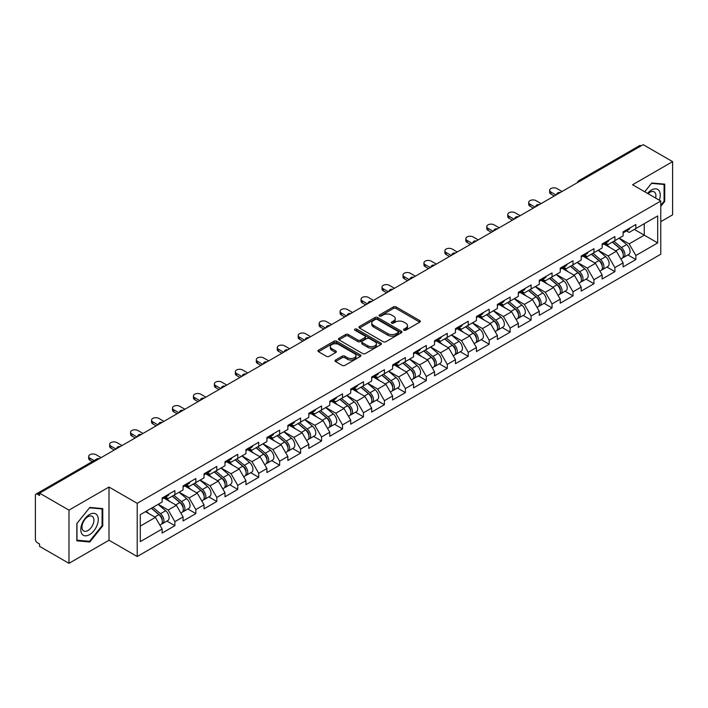 <?xml version="1.0" encoding="UTF-8"?>
<svg xmlns="http://www.w3.org/2000/svg" width="708" height="708" viewBox="0 0 708 708"><rect width="100%" height="100%" fill="white"/><g stroke="black" fill="none" stroke-linecap="round" stroke-linejoin="round"><path stroke-width="1.06" d="M403.941 330.211A1.301 0.752 0 0 0 405.781 330.211L419.791 322.131A1.867 1.08 0 0 0 420.34 321.37A1.867 1.08 0 0 0 419.791 320.609L396.055 306.9A1.867 1.08 0 0 0 393.418 306.9L379.417 314.989A1.301 0.752 0 0 0 379.028 315.52A1.301 0.752 0 0 0 379.417 316.06A1.301 0.752 0 0 0 381.258 316.06L383.072 315.007A5.965 3.443 0 0 1 391.506 315.007L393.489 316.149A5.965 3.443 0 0 1 395.232 318.591A5.965 3.443 0 0 1 393.489 321.025L391.674 322.069A1.301 0.752 0 0 0 391.294 322.6A1.301 0.752 0 0 0 391.674 323.14A1.301 0.752 0 0 0 393.524 323.14L395.329 322.087A5.965 3.443 0 0 1 403.772 322.087L405.746 323.229A5.965 3.443 0 0 1 407.498 325.671A5.965 3.443 0 0 1 405.746 328.105L403.941 329.149A1.301 0.752 0 0 0 403.551 329.68A1.301 0.752 0 0 0 403.941 330.211L403.941 329.149M335.548 360.036A1.867 1.08 0 0 0 334.999 360.797A1.867 1.08 0 0 0 335.548 361.558L342.203 365.399A1.867 1.08 0 0 0 344.84 365.399L360.399 356.416A1.867 1.08 0 0 0 360.938 355.655A1.867 1.08 0 0 0 360.399 354.894L336.663 341.194A1.867 1.08 0 0 0 334.026 341.194L318.467 350.177A1.867 1.08 0 0 0 317.927 350.938A1.867 1.08 0 0 0 318.467 351.699L326.512 356.345A1.867 1.08 0 0 0 329.149 356.345L335.804 352.495A1.867 1.08 0 0 0 336.353 351.734A1.867 1.08 0 0 0 335.804 350.973L331.822 348.672A4.991 2.876 0 0 1 330.362 346.637A4.991 2.876 0 0 1 333.441 343.973A4.991 2.876 0 0 1 338.875 344.601L354.496 353.619A4.991 2.876 0 0 1 355.956 355.655A4.991 2.876 0 0 1 352.876 358.319A4.991 2.876 0 0 1 347.442 357.69L344.84 356.186A1.867 1.08 0 0 0 342.203 356.186L335.548 360.036L335.548 361.558L342.203 357.744L342.203 356.186M109.005 487.033L68.977 510.141L39.559 493.157L643.183 144.662L672.6 161.645L632.571 184.753L660.776 201.037L137.21 503.317L109.005 487.033L109.005 540.231L137.21 556.515L137.21 503.317M383.205 341.725A1.867 1.08 0 0 0 385.842 341.725L401.401 332.742A1.867 1.08 0 0 0 401.94 331.981A1.867 1.08 0 0 0 401.401 331.22L377.665 317.52A1.867 1.08 0 0 0 375.028 317.52L359.469 326.503A1.867 1.08 0 0 0 358.929 327.264A1.867 1.08 0 0 0 359.469 328.025L383.205 341.725M355.443 330.494A1.301 0.752 0 0 1 356.77 330.68L356.77 329.131L380.895 343.061A1.867 1.08 0 0 1 381.444 343.822A1.867 1.08 0 0 1 380.895 344.584L365.337 353.566A1.867 1.08 0 0 1 362.7 353.566L338.973 339.867L338.973 338.344A1.867 1.08 0 0 0 338.424 339.105A1.867 1.08 0 0 0 338.973 339.867M338.973 338.344L345.628 334.495A1.867 1.08 0 0 1 348.265 334.495L357.894 340.052A1.867 1.08 0 0 0 360.531 340.052L364.947 337.504A1.867 1.08 0 0 0 365.487 336.743A1.867 1.08 0 0 0 364.947 335.981L354.92 330.194A1.301 0.752 0 0 1 354.54 329.663A1.301 0.752 0 0 1 355.345 328.963A1.301 0.752 0 0 1 356.77 329.131M137.21 556.515L660.776 254.234L660.776 201.037M166.92 521.088L174.885 525.69L174.885 521.654L168.177 510.025L158.229 504.291M174.885 525.69L162.132 533.053L162.132 529.026L140.299 541.629L140.299 514.636L162.132 502.034L162.132 498.007L174.885 490.635L174.885 494.671L183.08 489.936L183.08 485.909L195.842 478.537L195.842 482.573L204.037 477.847L204.037 473.811L216.798 466.439L216.798 470.475L224.985 465.749L224.985 461.713L237.746 454.35L237.746 458.377L245.941 453.651L245.941 449.615L258.703 442.252L258.703 446.279L266.898 441.553L266.898 437.517L279.651 430.154L279.651 434.181L287.846 429.455L287.846 425.419L300.608 418.056L300.608 422.083L308.803 417.357L308.803 413.322L321.565 405.958L321.565 409.985L329.76 405.259L329.76 401.224L342.513 393.86L342.513 397.887L350.708 393.161L350.708 389.126L363.469 381.762L363.469 385.798L371.665 381.063L371.665 377.028L384.426 369.664L384.426 373.7L392.613 368.965L392.613 364.93L405.374 357.567L405.374 361.602L413.569 356.867L413.569 352.841L426.331 345.469L426.331 349.504L434.526 344.769L434.526 340.743L447.279 333.371L447.279 337.406L455.474 332.671L455.474 328.645L468.236 321.273L468.236 325.308L476.431 320.574L476.431 316.547L489.193 309.175L489.193 313.21L497.388 308.476L497.388 304.449L510.141 297.077L510.141 301.112L518.336 296.386L518.336 292.351L531.097 284.979L531.097 289.014L539.292 284.289L539.292 280.253L552.054 272.89L552.054 276.916L560.24 272.191L560.24 268.155L573.002 260.792L573.002 264.819L581.197 260.093L581.197 256.057L593.959 248.694L593.959 252.721L602.154 247.995L602.154 243.959L614.907 236.596L614.907 240.623L623.102 235.897L623.102 231.861L635.864 224.498L635.864 228.525L657.688 215.931L657.688 242.915L635.864 255.517L629.146 243.879L619.208 238.145M627.899 254.951L635.864 259.544L635.864 255.517M635.864 259.544L623.102 266.916L623.102 262.88L614.907 267.615L608.199 255.977L598.251 250.243M606.942 267.04L614.907 271.642L614.907 267.615M614.907 271.642L602.154 279.014L602.154 274.978L593.959 279.713L587.242 268.075L577.303 262.341M585.985 279.138L593.959 283.74L593.959 279.713M593.959 283.74L581.197 291.112L581.197 287.076L573.002 291.811L566.285 280.173L556.346 274.439M565.037 291.236L573.002 295.838L573.002 291.811M573.002 295.838L560.24 303.21L560.24 299.174L552.054 303.909L545.337 292.271L535.398 286.536M544.08 303.334L552.054 307.936L552.054 303.909M552.054 307.936L539.292 315.308L539.292 311.272L531.097 315.998L524.38 304.369L514.442 298.634M523.124 315.432L531.097 320.034L531.097 315.998M531.097 320.034L518.336 327.406L518.336 323.37L510.141 328.096L503.423 316.467L493.485 310.732M502.176 327.53L510.141 332.132L510.141 328.096M510.141 332.132L497.388 339.495L497.388 335.468L489.193 340.194L482.475 328.565L472.537 322.83M481.219 339.628L489.193 344.23L489.193 340.194M489.193 344.23L476.431 351.593L476.431 347.566L468.236 352.292L461.519 340.663L451.58 334.919M460.271 351.726L468.236 356.328L468.236 352.292M468.236 356.328L455.474 363.691L455.474 359.664L447.279 364.39L440.571 352.761L430.623 347.017M439.314 363.824L447.279 368.425L447.279 364.39M447.279 368.425L434.526 375.789L434.526 371.762L426.331 376.488L419.614 364.859L409.675 359.115M418.357 375.921L426.331 380.523L426.331 376.488M426.331 380.523L413.569 387.887L413.569 383.86L405.374 388.586L398.657 376.957L388.719 371.213M397.409 388.019L405.374 392.621L405.374 388.586M405.374 392.621L392.613 399.985L392.613 395.949L384.426 400.684L377.709 389.055L367.771 383.311M376.452 400.117L384.426 404.719L384.426 400.684M384.426 404.719L371.665 412.083L371.665 408.047L363.469 412.782L356.752 401.153L346.814 395.409M355.505 412.215L363.469 416.817L363.469 412.782M363.469 416.817L350.708 424.18L350.708 420.145L342.513 424.88L335.804 413.242L325.857 407.507M334.548 424.313L342.513 428.915L342.513 424.88M342.513 428.915L329.76 436.278L329.76 432.243L321.565 436.978L314.848 425.34L304.909 419.605M313.591 436.411L321.565 441.004L321.565 436.978M321.565 441.004L308.803 448.376L308.803 444.341L300.608 449.076L293.891 437.438L283.952 431.703M292.643 448.5L300.608 453.102L300.608 449.076M300.608 453.102L287.846 460.474L287.846 456.439L279.651 461.174L272.943 449.536L263.004 443.801M271.686 460.598L279.651 465.2L279.651 461.174M279.651 465.2L266.898 472.572L266.898 468.537L258.703 473.271L251.986 461.634L242.048 455.899M250.729 472.696L258.703 477.298L258.703 473.271M258.703 477.298L245.941 484.67L245.941 480.635L237.746 485.369L231.029 473.732L221.091 467.997M229.781 484.794L237.746 489.396L237.746 485.369M237.746 489.396L224.985 496.768L224.985 492.733L216.798 497.459L210.081 485.83L200.143 480.095M208.825 496.892L216.798 501.494L216.798 497.459M216.798 501.494L204.037 508.866L204.037 504.831L195.842 509.556L189.124 497.928L179.186 492.193M187.877 508.99L195.842 513.592L195.842 509.556M195.842 513.592L183.08 520.955L183.08 516.928L174.885 521.654M165.575 497.051L168.177 498.547L174.885 494.671M168.177 510.025L176.363 505.291L163.831 498.06M183.08 516.928L176.363 505.291M186.531 484.953L189.124 486.449L195.842 482.573M189.124 497.928L197.32 493.202L184.779 485.962M204.037 504.831L197.32 493.202M207.479 472.855L210.081 474.351L216.798 470.475M210.081 485.83L218.276 481.104L205.736 473.864M224.985 492.733L218.276 481.104M228.436 460.758L231.029 462.253L237.746 458.377M231.029 473.732L239.224 469.006L226.693 461.766M245.941 480.635L239.224 469.006M249.393 448.66L251.986 450.155L258.703 446.279M251.986 461.634L260.181 456.908L247.641 449.669M266.898 468.537L260.181 456.908M270.341 436.562L272.943 438.057L279.651 434.181M272.943 449.536L281.129 444.81L268.598 437.571M287.846 456.439L281.129 444.81M291.298 424.464L293.891 425.959L300.608 422.083M293.891 437.438L302.086 432.712L289.554 425.473M308.803 444.341L302.086 432.712M312.246 412.366L314.848 413.87L321.565 409.985M314.848 425.34L323.043 420.614L310.502 413.375M329.76 432.243L323.043 420.614M333.202 400.268L335.804 401.772L342.513 397.887M335.804 413.242L343.991 408.516L331.459 401.277M350.708 420.145L343.991 408.516M354.159 388.17L356.752 389.674L363.469 385.798M356.752 401.153L364.947 396.418L352.407 389.179M371.665 408.047L364.947 396.418M375.107 376.072L377.709 377.576L384.426 373.7M377.709 389.055L385.904 384.32L373.364 377.081M392.613 395.949L385.904 384.32M396.064 363.974L398.657 365.478L405.374 361.602M398.657 376.957L406.852 372.222L394.321 364.983M413.569 383.86L406.852 372.222M417.021 351.885L419.614 353.381L426.331 349.504M419.614 364.859L427.809 360.124L415.269 352.885M434.526 371.762L427.809 360.124M437.969 339.787L440.571 341.283L447.279 337.406M440.571 352.761L448.757 348.026L436.225 340.787M455.474 359.664L448.757 348.026M458.926 327.689L461.519 329.185L468.236 325.308M461.519 340.663L469.714 335.928L457.182 328.698M476.431 347.566L469.714 335.928M479.874 315.591L482.475 317.087L489.193 313.21M482.475 328.565L490.671 323.83L478.13 316.6M497.388 335.468L490.671 323.83M500.83 303.493L503.423 304.989L510.141 301.112M503.423 316.467L511.619 311.741L499.087 304.502M518.336 323.37L511.619 311.741M521.787 291.395L524.38 292.891L531.097 289.014M524.38 304.369L532.575 299.643L520.035 292.404M539.292 311.272L532.575 299.643M542.735 279.297L545.337 280.793L552.054 276.916M545.337 292.271L553.532 287.545L540.992 280.306M560.24 299.174L553.532 287.545M563.692 267.199L566.285 268.695L573.002 264.819M566.285 280.173L574.48 275.447L561.948 268.208M581.197 287.076L574.48 275.447M584.649 255.101L587.242 256.597L593.959 252.721M587.242 268.075L595.437 263.349L582.896 256.11M602.154 274.978L595.437 263.349M605.597 243.003L608.199 244.499L614.907 240.623M608.199 255.977L616.385 251.251L603.853 244.012M623.102 262.88L616.385 251.251M641.174 145.821L580.321 180.956M579.463 181.452A2.85 1.646 120 0 1 580.188 180.876A2.85 1.646 60 0 0 578.763 180.735L639.607 145.609A2.85 1.646 60 0 1 641.032 145.751M626.553 230.905L629.146 232.41L635.864 228.525M629.146 243.879L644.262 235.162L644.262 223.684L657.688 215.931M634.324 229.419L657.688 242.915M660.776 221.666L672.6 214.843L672.6 161.645M68.977 510.141L68.977 563.338L39.559 546.355L39.559 544.027L37.418 542.788A2.85 1.646 -120 0 1 35.4 539.301L35.4 495.405A2.85 1.646 -120 0 1 35.993 494.104A2.85 1.646 -120 0 1 37.418 494.246L39.559 495.485L39.559 493.157M68.977 563.338L109.005 540.231M140.299 526.115L155.415 517.389L145.476 511.654M162.132 529.026L155.415 517.389M660.776 206.347L664.741 201.417L664.741 184.142L651.785 182.983L644.722 191.762M102.757 508.592L89.801 507.441L76.836 523.566L76.836 540.841L89.801 542.001L102.757 525.876L102.757 508.592M404.454 330.397L405.746 329.654A5.965 3.443 0 0 0 407.498 327.22L407.498 325.671M395.232 318.591L395.232 320.14A5.965 3.443 0 0 1 393.489 322.574L392.197 323.317M419.764 322.14L396.055 308.458A1.867 1.08 0 0 0 393.418 308.458L379.939 316.237M401.401 331.22L401.401 332.742L377.665 319.069A1.867 1.08 0 0 0 375.028 319.069L359.496 328.043L359.469 326.503M398.1 332.521A1.301 0.752 0 0 0 398.489 331.981A1.301 0.752 0 0 0 398.1 331.45L377.276 319.423A1.301 0.752 0 0 0 375.426 319.423L373.514 320.529A5.965 3.443 0 0 0 371.771 322.963A5.965 3.443 0 0 0 373.514 325.397L387.754 333.618A5.965 3.443 0 0 0 396.188 333.618L398.1 332.521L398.1 334.07A1.301 0.752 0 0 0 398.489 333.539L398.489 331.981M371.771 322.963L371.771 324.512A5.965 3.443 0 0 0 373.514 326.954L373.514 325.397M398.1 334.07L396.188 335.176A5.965 3.443 0 0 1 387.754 335.176L373.514 326.954M338.999 339.875L345.628 336.043L345.628 334.495M365.487 336.743L365.487 338.291A1.867 1.08 0 0 1 364.947 339.052L360.531 341.601A1.867 1.08 0 0 1 357.894 341.601L348.265 336.043A1.867 1.08 0 0 0 345.628 336.043M356.77 330.68L380.869 344.592M367.877 345.823A4.991 2.876 0 0 0 373.311 346.442A4.991 2.876 0 0 0 376.391 343.787A4.991 2.876 0 0 0 374.93 341.743L369.426 338.566A1.867 1.08 0 0 0 366.788 338.566L362.372 341.123A1.867 1.08 0 0 0 361.823 341.884A1.867 1.08 0 0 0 362.372 342.645L367.877 345.823L367.877 347.371A4.991 2.876 0 0 0 373.311 347.991A4.991 2.876 0 0 0 376.391 345.336L376.391 343.787M361.823 341.884L361.823 343.433A1.867 1.08 0 0 0 362.372 344.194L362.372 342.645M367.877 347.371L362.372 344.194M355.956 355.655L355.956 357.213A4.991 2.876 0 0 1 352.876 359.868A4.991 2.876 0 0 1 347.442 359.248L344.84 357.744A1.867 1.08 0 0 0 342.203 357.744M330.362 346.637L330.362 348.186A4.991 2.876 0 0 0 331.822 350.221L331.822 348.672M335.787 352.513L331.822 350.221M360.372 356.434L336.663 342.743A1.867 1.08 0 0 0 334.026 342.743L318.494 351.717M664.069 201.037L664.741 201.417M102.085 525.486L102.757 525.876M88.429 541.213L89.801 542.001M621.509 249.703L620.562 249.163M622.704 257.694A6.266 3.62 -120 0 0 623.615 257.411A6.266 3.62 -120 0 0 624.748 253.039A6.266 3.62 -120 0 0 621.482 247.579L613.925 241.198M623.615 257.411L628.793 254.429A6.266 3.62 -120 0 0 629.916 250.048A6.266 3.62 -120 0 0 626.651 244.587L619.093 238.215M612.464 242.039L621.093 249.313A3.797 2.195 60 0 1 623.137 253.995M620.863 259.004L622.005 258.349A6.266 3.62 -120 0 0 623.137 253.968A6.266 3.62 -120 0 0 619.872 248.508L612.314 242.127M610.128 247.641L605.03 243.331M562.055 191.496L556.957 188.549A4.275 2.469 0 0 0 552.293 188.018A4.275 2.469 0 0 0 549.656 190.302A4.275 2.469 0 0 0 550.913 192.045L550.913 194.063A4.275 2.469 180 0 1 549.656 192.311L549.656 190.302M554.267 196.001L550.913 194.063M624.783 230.888A6.266 3.62 60 0 1 623.615 232.596A6.266 3.62 60 0 1 623.102 232.817M629.961 227.905A6.266 3.62 60 0 1 628.793 229.613L623.615 232.596M556.01 194.992L550.913 192.045M659.298 200.178A12.346 7.124 120 0 0 651.51 190.027A12.346 7.124 120 0 0 647.555 193.408M655.608 198.054A8.452 4.876 120 0 0 654.148 191.868A8.452 4.876 120 0 0 649.926 192.284A8.452 4.876 120 0 0 648.068 193.7M644.749 191.779L651.51 183.363L664.069 184.487L664.069 201.231L660.776 205.32M663.237 184L664.069 184.487M81.969 533.974A12.346 7.124 120 0 0 93.898 530.779A12.346 7.124 120 0 0 97.093 515.159A12.346 7.124 120 0 0 85.164 518.353A12.346 7.124 120 0 0 81.969 533.974M82.765 530.088A8.452 4.876 120 0 0 83.712 530.965A8.452 4.876 120 0 0 91.58 527.026A8.452 4.876 120 0 0 93.12 517.212A8.452 4.876 120 0 0 92.164 516.327A8.452 4.876 120 0 0 84.305 520.274A8.452 4.876 120 0 0 82.765 530.088M89.527 507.822L102.085 508.946L102.085 525.69L89.527 541.31L76.968 540.186L76.968 523.442L89.527 507.822M101.253 508.459L102.085 508.946M600.552 261.801L599.614 261.261M601.756 269.792A6.266 3.62 -120 0 0 602.667 269.509A6.266 3.62 -120 0 0 603.791 265.137A6.266 3.62 -120 0 0 600.526 259.668L592.968 253.296M602.667 269.509L607.836 266.527A6.266 3.62 -120 0 0 608.96 262.146A6.266 3.62 -120 0 0 605.703 256.685L598.136 250.305M591.516 254.137L600.136 261.411A3.797 2.195 60 0 1 602.189 266.093M599.915 271.102L601.057 270.447A6.266 3.62 -120 0 0 602.181 266.066A6.266 3.62 -120 0 0 598.915 260.606L591.357 254.225M589.18 259.739L584.073 255.429M579.595 273.899L578.657 273.359M580.799 281.89A6.266 3.62 -120 0 0 581.71 281.607A6.266 3.62 -120 0 0 582.834 277.226A6.266 3.62 -120 0 0 579.578 271.766L572.011 265.394M581.71 281.607L586.888 278.625A6.266 3.62 -120 0 0 588.012 274.244A6.266 3.62 -120 0 0 584.746 268.783L577.188 262.402M570.56 266.235L579.179 273.509A3.797 2.195 60 0 1 581.233 278.191M578.958 283.2L580.1 282.545A6.266 3.62 -120 0 0 581.224 278.164A6.266 3.62 -120 0 0 577.958 272.704L570.4 266.323M568.223 271.828L563.125 267.527M558.647 285.997L557.709 285.457M559.851 293.988A6.266 3.62 -120 0 0 560.763 293.705A6.266 3.62 -120 0 0 561.886 289.324A6.266 3.62 -120 0 0 558.621 283.864L551.063 277.492M560.763 293.705L565.931 290.723A6.266 3.62 -120 0 0 567.055 286.342A6.266 3.62 -120 0 0 563.789 280.881L556.231 274.5M549.603 278.332L558.231 285.607A3.797 2.195 60 0 1 560.276 290.289M558.001 295.298L559.143 294.634A6.266 3.62 -120 0 0 560.276 290.262A6.266 3.62 -120 0 0 557.01 284.793L549.452 278.421M547.266 283.926L542.169 279.625M537.691 298.095L536.753 297.555M538.894 306.086A6.266 3.62 -120 0 0 539.806 305.803A6.266 3.62 -120 0 0 540.93 301.422A6.266 3.62 -120 0 0 537.664 295.962L530.106 289.59M539.806 305.803L544.974 302.82A6.266 3.62 -120 0 0 546.107 298.44A6.266 3.62 -120 0 0 542.841 292.979L535.283 286.598M528.655 290.43L537.275 297.705A3.797 2.195 60 0 1 539.328 302.387M537.053 307.396L538.195 306.732A6.266 3.62 -120 0 0 539.319 302.351A6.266 3.62 -120 0 0 536.053 296.891L528.495 290.519M526.318 296.024L521.212 291.723M516.743 310.192L515.796 309.653M517.937 318.184A6.266 3.62 -120 0 0 518.849 317.901A6.266 3.62 -120 0 0 519.982 313.52A6.266 3.62 -120 0 0 516.716 308.06L509.158 301.688M518.849 317.901L524.026 314.918A6.266 3.62 -120 0 0 525.15 310.538A6.266 3.62 -120 0 0 521.885 305.077L514.327 298.696M507.698 302.528L516.318 309.803A3.797 2.195 60 0 1 518.371 314.485M516.097 319.494L517.238 318.83A6.266 3.62 -120 0 0 518.362 314.449A6.266 3.62 -120 0 0 515.105 308.989L507.539 302.617M505.362 308.122L500.264 303.821M541.107 203.594L536 200.647A4.275 2.469 0 0 0 531.345 200.116A4.275 2.469 0 0 0 528.708 202.391A4.275 2.469 0 0 0 529.956 204.143L529.956 206.152A4.275 2.469 180 0 1 528.708 204.408L528.708 202.391M533.31 208.099L529.956 206.152M603.835 242.986A6.266 3.62 60 0 1 602.667 244.694A6.266 3.62 60 0 1 602.154 244.906M609.004 240.003A6.266 3.62 60 0 1 607.836 241.711L602.667 244.694M535.062 207.09L529.956 204.143M520.15 215.692L515.043 212.745A4.275 2.469 0 0 0 510.388 212.214A4.275 2.469 0 0 0 507.751 214.489A4.275 2.469 0 0 0 508.999 216.241L508.999 218.25A4.275 2.469 180 0 1 507.751 216.506L507.751 214.489M512.362 220.188L508.999 218.25M582.879 255.084A6.266 3.62 60 0 1 581.71 256.792A6.266 3.62 60 0 1 581.197 257.004M588.047 252.101A6.266 3.62 60 0 1 586.888 253.809L581.71 256.792M514.105 219.188L508.999 216.241M499.193 227.79L494.095 224.843A4.275 2.469 0 0 0 489.432 224.312A4.275 2.469 0 0 0 486.794 226.587A4.275 2.469 0 0 0 488.051 228.339L488.051 230.348A4.275 2.469 180 0 1 486.794 228.604L486.794 226.587M491.405 232.286L488.051 230.348M561.922 267.181A6.266 3.62 60 0 1 560.763 268.89A6.266 3.62 60 0 1 560.24 269.102M567.099 264.199A6.266 3.62 60 0 1 565.931 265.907L560.763 268.89M493.149 231.277L488.051 228.339M478.245 239.888L473.139 236.941A4.275 2.469 0 0 0 468.484 236.41A4.275 2.469 0 0 0 465.846 238.684A4.275 2.469 0 0 0 467.094 240.428L467.094 242.446A4.275 2.469 180 0 1 465.846 240.702L465.846 238.684M470.448 244.384L467.094 242.446M540.974 279.279A6.266 3.62 60 0 1 539.806 280.988A6.266 3.62 60 0 1 539.292 281.2M546.142 276.297A6.266 3.62 60 0 1 544.974 278.005L539.806 280.988M472.201 243.375L467.094 240.428M457.288 251.986L452.182 249.039A4.275 2.469 0 0 0 447.527 248.508A4.275 2.469 0 0 0 444.889 250.782A4.275 2.469 0 0 0 446.137 252.526L446.137 254.544A4.275 2.469 180 0 1 444.889 252.8L444.889 250.782M449.5 256.482L446.137 254.544M520.017 291.377A6.266 3.62 60 0 1 518.849 293.085A6.266 3.62 60 0 1 518.336 293.298M525.186 288.395A6.266 3.62 60 0 1 524.026 290.103L518.849 293.085M451.244 255.473L446.137 252.526M495.786 322.29L494.848 321.751M496.989 330.282A6.266 3.62 -120 0 0 497.901 329.999A6.266 3.62 -120 0 0 499.025 325.618A6.266 3.62 -120 0 0 495.759 320.158L488.201 313.777M497.901 329.999L503.069 327.016A6.266 3.62 -120 0 0 504.193 322.636A6.266 3.62 -120 0 0 500.928 317.175L493.37 310.794M486.741 314.618L495.37 321.901A3.797 2.195 60 0 1 497.423 326.574M495.149 331.592L496.29 330.928A6.266 3.62 -120 0 0 497.414 326.547A6.266 3.62 -120 0 0 494.149 321.087L486.591 314.715M484.414 320.22L479.307 315.918M436.34 264.084L431.234 261.137A4.275 2.469 0 0 0 426.579 260.606A4.275 2.469 0 0 0 423.933 262.88A4.275 2.469 0 0 0 425.189 264.624L425.189 266.642A4.275 2.469 180 0 1 423.933 264.898L423.933 262.88M428.544 268.58L425.189 266.642M499.069 303.475A6.266 3.62 60 0 1 497.901 305.183A6.266 3.62 60 0 1 497.388 305.396M504.238 300.493A6.266 3.62 60 0 1 503.069 302.201L497.901 305.183M430.296 267.571L425.189 264.624M474.829 334.388L473.891 333.849M476.033 342.38A6.266 3.62 -120 0 0 476.944 342.097A6.266 3.62 -120 0 0 478.068 337.716A6.266 3.62 -120 0 0 474.811 332.256L467.245 325.875M476.944 342.097L482.113 339.114A6.266 3.62 -120 0 0 483.245 334.734A6.266 3.62 -120 0 0 479.98 329.273L472.422 322.892M465.793 326.715L474.413 333.99A3.797 2.195 60 0 1 476.466 338.672M474.192 343.69L475.334 343.026A6.266 3.62 -120 0 0 476.457 338.645A6.266 3.62 -120 0 0 473.192 333.185L465.634 326.813M463.457 332.317L458.35 328.016M415.384 276.182L410.277 273.235A4.275 2.469 0 0 0 405.622 272.704A4.275 2.469 0 0 0 402.985 274.978A4.275 2.469 0 0 0 404.233 276.722L404.233 278.74A4.275 2.469 180 0 1 402.985 276.996L402.985 274.978M407.596 280.678L404.233 278.74M478.112 315.573A6.266 3.62 60 0 1 476.944 317.281A6.266 3.62 60 0 1 476.431 317.494M483.281 312.591A6.266 3.62 60 0 1 482.113 314.299L476.944 317.281M409.339 279.669L404.233 276.722M453.881 346.486L452.934 345.946M455.076 354.478A6.266 3.62 -120 0 0 455.987 354.195A6.266 3.62 -120 0 0 457.12 349.814A6.266 3.62 -120 0 0 453.855 344.353L446.297 337.973M455.987 354.195L461.165 351.212A6.266 3.62 -120 0 0 462.289 346.832A6.266 3.62 -120 0 0 459.023 341.371L451.465 334.99M444.836 338.813L453.465 346.088A3.797 2.195 60 0 1 455.51 350.77M453.235 355.788L454.377 355.124A6.266 3.62 -120 0 0 455.51 350.743A6.266 3.62 -120 0 0 452.244 345.283L444.686 338.911M442.5 344.415L437.402 340.114M394.427 288.28L389.329 285.333A4.275 2.469 0 0 0 384.665 284.793A4.275 2.469 0 0 0 382.028 287.076A4.275 2.469 0 0 0 383.285 288.82L383.285 290.838A4.275 2.469 180 0 1 382.028 289.094L382.028 287.076M386.639 292.776L383.285 290.838M457.156 327.671A6.266 3.62 60 0 1 455.987 329.379A6.266 3.62 60 0 1 455.474 329.592M462.333 324.689A6.266 3.62 60 0 1 461.165 326.397L455.987 329.379M388.382 291.767L383.285 288.82M432.924 358.584L431.986 358.044M434.128 366.576A6.266 3.62 -120 0 0 435.039 366.293A6.266 3.62 -120 0 0 436.163 361.912A6.266 3.62 -120 0 0 432.898 356.451L425.34 350.071M435.039 366.293L440.208 363.31A6.266 3.62 -120 0 0 441.332 358.929A6.266 3.62 -120 0 0 438.075 353.469L430.508 347.088M423.888 350.911L432.508 358.186A3.797 2.195 60 0 1 434.562 362.868M432.287 367.886L433.429 367.222A6.266 3.62 -120 0 0 434.553 362.841A6.266 3.62 -120 0 0 431.287 357.381L423.729 351M421.552 356.513L416.446 352.212M373.479 300.378L368.372 297.431A4.275 2.469 0 0 0 363.717 296.891A4.275 2.469 0 0 0 361.08 299.174A4.275 2.469 0 0 0 362.328 300.918L362.328 302.935A4.275 2.469 180 0 1 361.08 301.192L361.08 299.174M365.682 304.874L362.328 302.935M436.208 339.769A6.266 3.62 60 0 1 435.039 341.477A6.266 3.62 60 0 1 434.526 341.69M441.376 336.787A6.266 3.62 60 0 1 440.208 338.495L435.039 341.477M367.434 303.865L362.328 300.918M411.968 370.682L411.029 370.134M413.171 378.674A6.266 3.62 -120 0 0 414.083 378.391A6.266 3.62 -120 0 0 415.215 374.01A6.266 3.62 -120 0 0 411.95 368.549L404.383 362.169M414.083 378.391L419.26 375.399A6.266 3.62 -120 0 0 420.384 371.027A6.266 3.62 -120 0 0 417.118 365.567L409.56 359.186M402.932 363.009L411.552 370.284A3.797 2.195 60 0 1 413.605 374.966M411.33 379.975L412.472 379.32A6.266 3.62 -120 0 0 413.596 374.939A6.266 3.62 -120 0 0 410.339 369.479L402.772 363.098M400.595 368.611L395.498 364.31M352.522 312.476L347.416 309.529A4.275 2.469 0 0 0 342.761 308.989A4.275 2.469 0 0 0 340.123 311.272A4.275 2.469 0 0 0 341.371 313.016L341.371 315.033A4.275 2.469 180 0 1 340.123 313.29L340.123 311.272M344.734 316.972L341.371 315.033M415.251 351.867A6.266 3.62 60 0 1 414.083 353.575A6.266 3.62 60 0 1 413.569 353.788M420.419 348.876A6.266 3.62 60 0 1 419.26 350.584L414.083 353.575M346.478 315.963L341.371 313.016M391.02 382.78L390.081 382.231M392.223 390.772A6.266 3.62 -120 0 0 393.135 390.489A6.266 3.62 -120 0 0 394.259 386.108A6.266 3.62 -120 0 0 390.993 380.647L383.435 374.267M393.135 390.489L398.303 387.497A6.266 3.62 -120 0 0 399.427 383.116A6.266 3.62 -120 0 0 396.161 377.656L388.603 371.284M381.975 375.107L390.604 382.382A3.797 2.195 60 0 1 392.648 387.064M390.374 392.073L391.515 391.418A6.266 3.62 -120 0 0 392.648 387.037A6.266 3.62 -120 0 0 389.382 381.577L381.824 375.196M379.638 380.709L374.541 376.408M331.565 324.574L326.468 321.627A4.275 2.469 0 0 0 321.804 321.087A4.275 2.469 0 0 0 319.166 323.37A4.275 2.469 0 0 0 320.423 325.114L320.423 327.131A4.275 2.469 180 0 1 319.166 325.388L319.166 323.37M323.777 329.07L320.423 327.131M394.294 363.965A6.266 3.62 60 0 1 393.135 365.673A6.266 3.62 60 0 1 392.613 365.886M399.471 360.974A6.266 3.62 60 0 1 398.303 362.682L393.135 365.673M325.521 328.061L320.423 325.114M370.063 394.878L369.125 394.329M371.266 402.87A6.266 3.62 -120 0 0 372.178 402.587A6.266 3.62 -120 0 0 373.302 398.206A6.266 3.62 -120 0 0 370.036 392.745L362.478 386.364M372.178 402.587L377.346 399.595A6.266 3.62 -120 0 0 378.479 395.214A6.266 3.62 -120 0 0 375.213 389.754L367.656 383.382M361.027 387.205L369.647 394.48A3.797 2.195 60 0 1 371.7 399.162M369.426 404.171L370.567 403.516A6.266 3.62 -120 0 0 371.691 399.135A6.266 3.62 -120 0 0 368.425 393.675L360.868 387.294M358.69 392.807L353.584 388.497M310.617 336.672L305.511 333.725A4.275 2.469 0 0 0 300.856 333.185A4.275 2.469 0 0 0 298.218 335.468A4.275 2.469 0 0 0 299.466 337.212L299.466 339.229A4.275 2.469 180 0 1 298.218 337.486L298.218 335.468M302.829 341.168L299.466 339.229M373.346 376.063A6.266 3.62 60 0 1 372.178 377.771A6.266 3.62 60 0 1 371.665 377.984M378.514 373.072A6.266 3.62 60 0 1 377.346 374.78L372.178 377.771M304.573 340.159L299.466 337.212M349.115 406.976L348.168 406.427M350.31 414.968A6.266 3.62 -120 0 0 351.221 414.684A6.266 3.62 -120 0 0 352.354 410.304A6.266 3.62 -120 0 0 349.088 404.843L341.53 398.462M351.221 414.684L356.398 411.693A6.266 3.62 -120 0 0 357.522 407.312A6.266 3.62 -120 0 0 354.257 401.852L346.699 395.48M340.07 399.303L348.69 406.578A3.797 2.195 60 0 1 350.743 411.26M348.469 416.269L349.61 415.614A6.266 3.62 -120 0 0 350.743 411.233A6.266 3.62 -120 0 0 347.478 405.772L339.911 399.392M337.734 404.905L332.636 400.595M289.661 348.77L284.554 345.823A4.275 2.469 0 0 0 279.899 345.283A4.275 2.469 0 0 0 277.262 347.566A4.275 2.469 0 0 0 278.51 349.31L278.51 351.327A4.275 2.469 180 0 1 277.262 349.584L277.262 347.566M281.873 353.265L278.51 351.327M352.389 388.161A6.266 3.62 60 0 1 351.221 389.869A6.266 3.62 60 0 1 350.708 390.081M357.567 385.17A6.266 3.62 60 0 1 356.398 386.878L351.221 389.869M283.616 352.257L278.51 349.31M328.158 419.074L327.22 418.525M329.362 427.066A6.266 3.62 -120 0 0 330.273 426.782A6.266 3.62 -120 0 0 331.397 422.402A6.266 3.62 -120 0 0 328.131 416.941L320.574 410.56M330.273 426.782L335.442 423.791A6.266 3.62 -120 0 0 336.565 419.41A6.266 3.62 -120 0 0 333.3 413.95L325.742 407.578M319.113 411.401L327.742 418.676A3.797 2.195 60 0 1 329.795 423.357M327.521 428.367L328.662 427.712A6.266 3.62 -120 0 0 329.786 423.331A6.266 3.62 -120 0 0 326.521 417.87L318.963 411.49M316.786 417.003L311.679 412.693M268.713 360.859L263.606 357.912A4.275 2.469 0 0 0 258.951 357.381A4.275 2.469 0 0 0 256.305 359.664A4.275 2.469 0 0 0 257.562 361.407L257.562 363.425A4.275 2.469 180 0 1 256.305 361.673L256.305 359.664M260.916 365.363L257.562 363.425M331.441 400.259A6.266 3.62 60 0 1 330.273 401.967A6.266 3.62 60 0 1 329.76 402.179M336.61 397.268A6.266 3.62 60 0 1 335.442 398.976L330.273 401.967M262.668 364.354L257.562 361.407M307.201 431.163L306.263 430.623M308.405 439.155A6.266 3.62 -120 0 0 309.316 438.88A6.266 3.62 -120 0 0 310.44 434.5A6.266 3.62 -120 0 0 307.184 429.039L299.617 422.658M309.316 438.88L314.485 435.889A6.266 3.62 -120 0 0 315.618 431.508A6.266 3.62 -120 0 0 312.352 426.048L304.794 419.676M298.165 423.499L306.785 430.774A3.797 2.195 60 0 1 308.838 435.455M306.564 440.464L307.706 439.81A6.266 3.62 -120 0 0 308.83 435.429A6.266 3.62 -120 0 0 305.564 429.968L298.006 423.588M295.829 429.101L290.731 424.791M247.756 372.957L242.649 370.01A4.275 2.469 0 0 0 237.994 369.479A4.275 2.469 0 0 0 235.357 371.762A4.275 2.469 0 0 0 236.605 373.505L236.605 375.523A4.275 2.469 180 0 1 235.357 373.771L235.357 371.762M239.968 377.461L236.605 375.523M310.485 412.348A6.266 3.62 60 0 1 309.316 414.056A6.266 3.62 60 0 1 308.803 414.277M315.653 409.366A6.266 3.62 60 0 1 314.485 411.074L309.316 414.056M241.711 376.452L236.605 373.505M286.253 443.261L285.306 442.721M287.457 451.253A6.266 3.62 -120 0 0 288.36 450.969A6.266 3.62 -120 0 0 289.492 446.598A6.266 3.62 -120 0 0 286.227 441.128L278.669 434.756M288.36 450.969L293.537 447.987A6.266 3.62 -120 0 0 294.661 443.606A6.266 3.62 -120 0 0 291.395 438.146L283.837 431.765M277.209 435.597L285.837 442.872A3.797 2.195 60 0 1 287.882 447.553M285.607 452.562L286.749 451.908A6.266 3.62 -120 0 0 287.882 447.527A6.266 3.62 -120 0 0 284.616 442.066L277.058 435.685M274.872 441.199L269.775 436.889M226.799 385.055L221.701 382.108A4.275 2.469 0 0 0 217.037 381.577A4.275 2.469 0 0 0 214.4 383.86A4.275 2.469 0 0 0 215.657 385.603L215.657 387.612A4.275 2.469 180 0 1 214.4 385.869L214.4 383.86M219.011 389.559L215.657 387.612M289.528 424.446A6.266 3.62 60 0 1 288.36 426.154A6.266 3.62 60 0 1 287.846 426.366M294.705 421.464A6.266 3.62 60 0 1 293.537 423.172L288.36 426.154M220.754 388.55L215.657 385.603M265.296 455.359L264.358 454.819M266.5 463.351A6.266 3.62 -120 0 0 267.412 463.067A6.266 3.62 -120 0 0 268.536 458.687A6.266 3.62 -120 0 0 265.27 453.226L257.712 446.854M267.412 463.067L272.58 460.085A6.266 3.62 -120 0 0 273.704 455.704A6.266 3.62 -120 0 0 270.447 450.244L262.88 443.863M256.261 447.695L264.881 454.97A3.797 2.195 60 0 1 266.934 459.651M264.659 464.66L265.801 464.005A6.266 3.62 -120 0 0 266.925 459.625A6.266 3.62 -120 0 0 263.659 454.164L256.101 447.783M253.924 453.288L248.818 448.987M205.851 397.153L200.745 394.206A4.275 2.469 0 0 0 196.089 393.675A4.275 2.469 0 0 0 193.452 395.949A4.275 2.469 0 0 0 194.7 397.701L194.7 399.71A4.275 2.469 180 0 1 193.452 397.967L193.452 395.949M198.054 401.648L194.7 399.71M268.58 436.544A6.266 3.62 60 0 1 267.412 438.252A6.266 3.62 60 0 1 266.898 438.464M273.748 433.561A6.266 3.62 60 0 1 272.58 435.27L267.412 438.252M199.806 400.648L194.7 397.701M244.34 467.457L243.402 466.917M245.543 475.449A6.266 3.62 -120 0 0 246.455 475.165A6.266 3.62 -120 0 0 247.588 470.785A6.266 3.62 -120 0 0 244.322 465.324L236.755 458.952M246.455 475.165L251.632 472.183A6.266 3.62 -120 0 0 252.756 467.802A6.266 3.62 -120 0 0 249.49 462.342L241.932 455.961M235.304 459.793L243.924 467.068A3.797 2.195 60 0 1 245.977 471.749M243.702 476.758L244.844 476.095A6.266 3.62 -120 0 0 245.968 471.723A6.266 3.62 -120 0 0 242.711 466.262L235.144 459.881M232.967 465.386L227.87 461.085M184.894 409.251L179.788 406.304A4.275 2.469 0 0 0 175.133 405.772A4.275 2.469 0 0 0 172.495 408.047A4.275 2.469 0 0 0 173.743 409.799L173.743 411.808A4.275 2.469 180 0 1 172.495 410.065L172.495 408.047M177.106 413.746L173.743 411.808M247.623 448.642A6.266 3.62 60 0 1 246.455 450.35A6.266 3.62 60 0 1 245.941 450.562M252.791 445.659A6.266 3.62 60 0 1 251.632 447.368L246.455 450.35M178.85 412.737L173.743 409.799M223.392 479.555L222.454 479.015M224.595 487.546A6.266 3.62 -120 0 0 225.507 487.263A6.266 3.62 -120 0 0 226.631 482.883A6.266 3.62 -120 0 0 223.365 477.422L215.807 471.05M225.507 487.263L230.675 484.281A6.266 3.62 -120 0 0 231.799 479.9A6.266 3.62 -120 0 0 228.534 474.44L220.976 468.059M214.347 471.891L222.976 479.166A3.797 2.195 60 0 1 225.02 483.847M222.746 488.856L223.887 488.193A6.266 3.62 -120 0 0 225.02 483.812A6.266 3.62 -120 0 0 221.754 478.351L214.197 471.979M212.011 477.484L206.913 473.183M163.937 421.349L158.84 418.401A4.275 2.469 0 0 0 154.176 417.87A4.275 2.469 0 0 0 151.539 420.145A4.275 2.469 0 0 0 152.795 421.888L152.795 423.906A4.275 2.469 180 0 1 151.539 422.163L151.539 420.145M156.149 425.844L152.795 423.906M226.666 460.74A6.266 3.62 60 0 1 225.507 462.448A6.266 3.62 60 0 1 224.985 462.66M231.843 457.757A6.266 3.62 60 0 1 230.675 459.465L225.507 462.448M157.893 424.835L152.795 421.888M202.435 491.653L201.497 491.113M203.638 499.644A6.266 3.62 -120 0 0 204.55 499.361A6.266 3.62 -120 0 0 205.674 494.98A6.266 3.62 -120 0 0 202.408 489.52L194.85 483.148M204.55 499.361L209.718 496.379A6.266 3.62 -120 0 0 210.851 491.998A6.266 3.62 -120 0 0 207.586 486.538L200.028 480.157M193.399 483.989L202.019 491.264A3.797 2.195 60 0 1 204.072 495.945M201.798 500.954L202.939 500.29A6.266 3.62 -120 0 0 204.063 495.91A6.266 3.62 -120 0 0 200.798 490.449L193.24 484.077M191.063 489.582L185.956 485.281M142.989 433.446L137.883 430.499A4.275 2.469 0 0 0 133.228 429.968A4.275 2.469 0 0 0 130.591 432.243A4.275 2.469 0 0 0 131.838 433.986L131.838 436.004A4.275 2.469 180 0 1 130.591 434.261L130.591 432.243M135.201 437.942L131.838 436.004M205.718 472.838A6.266 3.62 60 0 1 204.55 474.546A6.266 3.62 60 0 1 204.037 474.758M210.887 469.855A6.266 3.62 60 0 1 209.718 471.563L204.55 474.546M136.945 436.933L131.838 433.986M181.487 503.751L180.54 503.211M182.682 511.742A6.266 3.62 -120 0 0 183.593 511.459A6.266 3.62 -120 0 0 184.726 507.078A6.266 3.62 -120 0 0 181.46 501.618L173.903 495.246M183.593 511.459L188.77 508.477A6.266 3.62 -120 0 0 189.894 504.096A6.266 3.62 -120 0 0 186.629 498.636L179.071 492.255M172.442 496.078L181.062 503.361A3.797 2.195 60 0 1 183.115 508.034M180.841 513.052L181.983 512.388A6.266 3.62 -120 0 0 183.115 508.008A6.266 3.62 -120 0 0 179.85 502.547L172.283 496.175M170.106 501.68L165.008 497.379M122.033 445.544L116.926 442.597A4.275 2.469 0 0 0 112.271 442.066A4.275 2.469 0 0 0 109.634 444.341A4.275 2.469 0 0 0 110.891 446.084L110.891 448.102A4.275 2.469 180 0 1 109.634 446.359L109.634 444.341M114.245 450.04L110.891 448.102M184.761 484.936A6.266 3.62 60 0 1 183.593 486.644A6.266 3.62 60 0 1 183.08 486.856M189.939 481.953A6.266 3.62 60 0 1 188.77 483.661L183.593 486.644M115.988 449.031L110.891 446.084M160.53 515.849L159.592 515.309M161.734 523.84A6.266 3.62 -120 0 0 162.645 523.557A6.266 3.62 -120 0 0 163.769 519.176A6.266 3.62 -120 0 0 160.504 513.716L152.946 507.335M162.645 523.557L167.814 520.575A6.266 3.62 -120 0 0 168.938 516.194A6.266 3.62 -120 0 0 165.672 510.734L158.114 504.353M151.485 508.176L160.114 515.451A3.797 2.195 60 0 1 162.167 520.132M159.893 525.15L161.035 524.486A6.266 3.62 -120 0 0 162.159 520.106A6.266 3.62 -120 0 0 158.893 514.645L151.335 508.273M149.158 513.778L146.167 511.256M101.085 457.642L95.978 454.695A4.275 2.469 0 0 0 91.323 454.164A4.275 2.469 0 0 0 88.677 456.439A4.275 2.469 0 0 0 89.934 458.182L89.934 460.2A4.275 2.469 180 0 1 88.677 458.457L88.677 456.439M92.323 461.581L89.934 460.2M163.814 497.034A6.266 3.62 60 0 1 162.645 498.742A6.266 3.62 60 0 1 162.132 498.954M168.982 494.051A6.266 3.62 60 0 1 167.814 495.759L162.645 498.742M94.067 460.572L89.934 458.182M98.394 459.191L37.418 494.246M98.987 458.855A2.85 1.646 -60 0 0 98.262 459.111A2.85 1.646 -120 0 0 96.837 458.97L35.993 494.104M558.515 193.549A2.85 1.646 120 0 1 559.24 192.974A2.85 1.646 -60 0 1 559.957 192.709M537.558 205.639A2.85 1.646 120 0 1 538.284 205.072A2.85 1.646 -60 0 1 539.009 204.807M516.61 217.737A2.85 1.646 120 0 1 517.327 217.17A2.85 1.646 -60 0 1 518.052 216.905M495.653 229.834A2.85 1.646 120 0 1 496.379 229.268A2.85 1.646 -60 0 1 497.096 229.003M474.696 241.932A2.85 1.646 120 0 1 475.422 241.366A2.85 1.646 -60 0 1 476.148 241.101M453.748 254.03A2.85 1.646 120 0 1 454.465 253.464A2.85 1.646 -60 0 1 455.191 253.199M432.792 266.128A2.85 1.646 120 0 1 433.517 265.553A2.85 1.646 -60 0 1 434.243 265.296M411.835 278.226A2.85 1.646 120 0 1 412.56 277.651A2.85 1.646 -60 0 1 413.286 277.394M390.887 290.324A2.85 1.646 120 0 1 391.613 289.749A2.85 1.646 -60 0 1 392.329 289.492M369.93 302.422A2.85 1.646 120 0 1 370.656 301.847A2.85 1.646 -60 0 1 371.381 301.59M348.982 314.52A2.85 1.646 120 0 1 349.699 313.945A2.85 1.646 -60 0 1 350.425 313.688M328.025 326.618A2.85 1.646 120 0 1 328.751 326.043A2.85 1.646 -60 0 1 329.468 325.777M307.068 338.716A2.85 1.646 120 0 1 307.794 338.141A2.85 1.646 -60 0 1 308.52 337.875M286.12 350.814A2.85 1.646 120 0 1 286.837 350.239A2.85 1.646 -60 0 1 287.563 349.973M265.164 362.912A2.85 1.646 120 0 1 265.889 362.337A2.85 1.646 -60 0 1 266.615 362.071M244.216 375.01A2.85 1.646 120 0 1 244.933 374.435A2.85 1.646 -60 0 1 245.658 374.169M223.259 387.099A2.85 1.646 120 0 1 223.985 386.533A2.85 1.646 -60 0 1 224.702 386.267M202.302 399.197A2.85 1.646 120 0 1 203.028 398.631A2.85 1.646 -60 0 1 203.754 398.365M181.354 411.295A2.85 1.646 120 0 1 182.071 410.728A2.85 1.646 -60 0 1 182.797 410.463M160.397 423.393A2.85 1.646 120 0 1 161.123 422.826A2.85 1.646 -60 0 1 161.84 422.561M139.441 435.491A2.85 1.646 120 0 1 140.166 434.924A2.85 1.646 -60 0 1 140.892 434.659M118.493 447.589A2.85 1.646 120 0 1 119.209 447.014A2.85 1.646 -60 0 1 119.935 446.757M405.746 329.654L405.746 328.105M391.674 323.14L391.674 322.069M393.489 322.574L393.489 321.025M379.417 316.06L379.417 314.989M393.418 308.458L393.418 306.9M396.055 308.458L396.055 306.9M419.791 322.131L419.791 320.609M375.028 319.069L375.028 317.52M377.665 319.069L377.665 317.52M387.754 335.176L387.754 333.618M396.188 335.176L396.188 333.618M348.265 336.043L348.265 334.495M357.894 341.601L357.894 340.052M360.531 341.601L360.531 340.052M364.947 339.052L364.947 337.504M380.895 344.584L380.895 343.061M344.84 357.744L344.84 356.186M347.442 359.248L347.442 357.69M335.804 352.495L335.804 350.973M318.467 351.699L318.467 350.177M334.026 342.743L334.026 341.194M336.663 342.743L336.663 341.194M360.399 356.416L360.399 354.894M621.482 247.579L626.651 244.587M615.748 250.88L619.872 248.508M600.526 259.668L605.703 256.685M594.8 262.978L598.915 260.606M579.578 271.766L584.746 268.783M573.843 275.076L577.958 272.704M558.621 283.864L563.789 280.881M552.895 287.174L557.01 284.793M537.664 295.962L542.841 292.979M531.938 299.272L536.053 296.891M516.716 308.06L521.885 305.077M510.981 311.37L515.105 308.989M495.759 320.158L500.928 317.175M490.033 323.468L494.149 321.087M474.811 332.256L479.98 329.273M469.077 335.565L473.192 333.185M453.855 344.353L459.023 341.371M448.129 347.663L452.244 345.283M432.898 356.451L438.075 353.469M427.172 359.761L431.287 357.381M411.95 368.549L417.118 365.567M406.215 371.859L410.339 369.479M390.993 380.647L396.161 377.656M385.267 383.957L389.382 381.577M370.036 392.745L375.213 389.754M364.31 396.055L368.425 393.675M349.088 404.843L354.257 401.852M343.353 408.144L347.478 405.772M328.131 416.941L333.3 413.95M322.406 420.242L326.521 417.87M307.184 429.039L312.352 426.048M301.449 432.34L305.564 429.968M286.227 441.128L291.395 438.146M280.501 444.438L284.616 442.066M265.27 453.226L270.447 450.244M259.544 456.536L263.659 454.164M244.322 465.324L249.49 462.342M238.587 468.634L242.711 466.262M223.365 477.422L228.534 474.44M217.639 480.732L221.754 478.351M202.408 489.52L207.586 486.538M196.682 492.83L200.798 490.449M181.46 501.618L186.629 498.636M175.726 504.928L179.85 502.547M160.504 513.716L165.672 510.734M154.778 517.026L158.893 514.645M578.763 180.735A2.85 2.85 0 0 0 577.392 182.646M560.152 192.603A2.85 2.85 0 0 0 556.444 194.744M539.195 204.701A2.85 2.85 0 0 0 535.487 206.842M518.247 216.798A2.85 2.85 0 0 0 514.539 218.94M497.29 228.896A2.85 2.85 0 0 0 493.582 231.029M476.334 240.986A2.85 2.85 0 0 0 472.625 243.127M455.386 253.083A2.85 2.85 0 0 0 451.677 255.225M434.429 265.181A2.85 2.85 0 0 0 430.721 267.323M413.472 277.279A2.85 2.85 0 0 0 409.764 279.421M392.524 289.377A2.85 2.85 0 0 0 388.816 291.519M371.567 301.475A2.85 2.85 0 0 0 367.859 303.617M350.619 313.573A2.85 2.85 0 0 0 346.911 315.715M329.663 325.671A2.85 2.85 0 0 0 325.954 327.813M308.706 337.769A2.85 2.85 0 0 0 304.998 339.911M287.758 349.867A2.85 2.85 0 0 0 284.05 352.009M266.801 361.965A2.85 2.85 0 0 0 263.093 364.107M245.844 374.063A2.85 2.85 0 0 0 242.145 376.205M224.896 386.161A2.85 2.85 0 0 0 221.188 388.303M203.939 398.259A2.85 2.85 0 0 0 200.231 400.401M182.991 410.357A2.85 2.85 0 0 0 179.283 412.49M162.035 422.455A2.85 2.85 0 0 0 158.327 424.588M141.078 434.544A2.85 2.85 0 0 0 137.37 436.686M120.13 446.642A2.85 2.85 0 0 0 116.422 448.784M99.173 458.74A2.85 2.85 0 0 0 96.837 458.97"/></g></svg>

